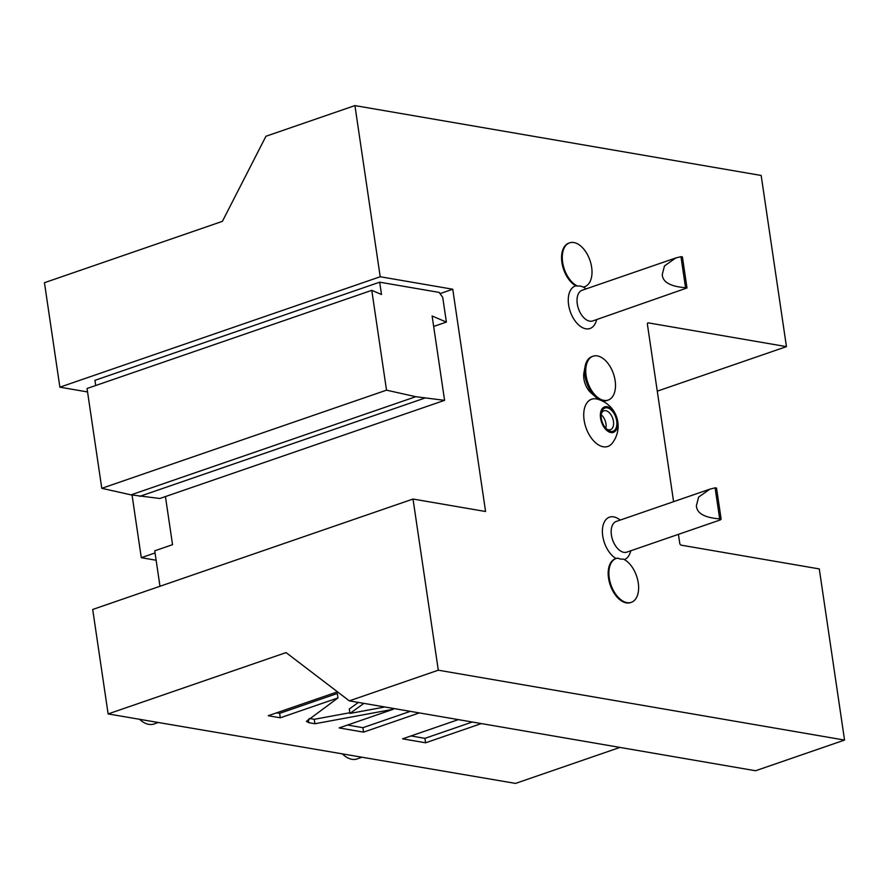<?xml version="1.0" encoding="UTF-8"?>
<svg xmlns="http://www.w3.org/2000/svg" width="889" height="889" viewBox="0 0 889 889"><rect width="100%" height="100%" fill="white"/><g stroke="black" fill="none" stroke-linecap="round" stroke-linejoin="round"><path stroke-width="1.33" d="M657.282 391.16L786.454 346.632L648.325 322.874A1.856 1.089 -109 0 0 647.981 322.896A1.856 1.089 -109 0 0 647.425 324.452L673.595 501.674M354.922 105.591L265.944 136.261L222.406 221.35L44.45 282.702L59.874 387.182L380.203 276.746L354.922 105.591L761.173 175.466L786.454 346.632M108.125 713.934L286.08 652.593L349.321 700.865L755.572 770.752L844.55 740.07L438.299 670.195L413.018 499.04L92.7 609.465L108.125 713.934L515.553 783.409L619.955 747.416M678.418 534.356L679.729 543.179A1.856 1.089 -109 0 0 681.152 545.157L819.28 568.916L844.55 740.07M413.018 499.04L485.572 511.508L452.745 289.225L380.203 276.746M603.275 446.767A24.97 14.591 71 0 0 612.232 443.222A27.837 27.837 0 0 0 597.019 399.072A24.97 14.591 71 0 0 596.208 398.905A24.97 14.591 71 0 0 584.117 420.141A24.97 14.591 71 0 0 603.275 446.767M596.752 319.562A27.837 27.837 0 0 1 595.43 323.085A22.492 13.135 -109 0 1 580.784 326.619A22.492 13.135 -109 0 1 568.604 304.827A22.492 13.135 -109 0 1 575.839 285.836A23.192 13.557 -109 0 1 562.004 263.055A23.192 13.557 -109 0 1 568.871 243.086A23.192 13.557 -109 0 1 569.227 242.964M584.34 286.803A23.192 13.557 -109 0 1 583.995 286.936A23.192 13.557 -109 0 1 583.373 287.125L583.362 287.125M595.574 396.905L590.874 392.738A15.313 8.946 -109 0 1 583.929 378.947A15.313 8.946 -109 0 1 583.951 372.658L585.084 366.468A23.192 13.557 -109 0 1 591.996 356.589L593.063 356.211A23.192 13.557 -109 0 1 615.132 380.636A23.192 13.557 71 0 1 608.176 400.072L607.109 400.439A23.192 13.557 71 0 1 595.574 396.905A23.192 13.557 71 0 1 585.04 376.014A23.192 13.557 -109 0 1 585.084 366.468M630.957 602.453A23.192 13.557 -109 0 1 630.601 602.586A23.192 13.557 -109 0 1 610.232 585.073A23.192 13.557 -109 0 1 615.488 558.725A23.192 13.557 -109 0 1 615.844 558.614M630.89 550.736A27.837 27.837 0 0 1 629.568 554.258A22.492 13.135 -109 0 1 624.367 559.592M616.077 558.525A22.492 13.135 -109 0 1 602.742 536A22.492 13.135 -109 0 1 617.088 518.076A27.837 27.837 0 0 1 620.3 520.043M349.321 700.865L438.299 670.195M337.498 691.842L268.222 715.723L280.302 717.801L337.964 697.921L306.372 721.39L308.872 722.713L314.917 723.757L393.294 709.255L339.154 727.924L363.568 732.125L419.319 712.911M384.87 706.988L349.955 713.445L363.901 703.377M458.346 719.623L402.606 738.837L425.587 742.793L481.338 723.579M155.064 552.947L141.295 557.692L156.131 560.248M132.05 495.04L141.295 557.692M159.976 586.273L154.742 550.813L172.544 544.679L165.432 496.562M59.874 387.182L87.555 391.938M440.033 293.614L452.745 289.225M433.665 326.452L446.378 322.074L442.722 297.359L439.166 292.414L379.681 282.18L94.945 380.336L95.712 385.515M139.64 719.357A27.837 16.258 71 0 0 153.941 724.002L158.175 722.546M342.765 754.294A27.837 16.258 71 0 0 357.067 758.939L361.301 757.484M446.378 322.074L432.121 316.006L444.578 400.339L415.763 396.705L386.515 390.16L371.78 290.347L381.492 294.481L379.681 282.18M371.78 290.347L87.044 388.504L101.779 488.317L131.027 494.862L159.842 498.496L444.578 400.339M101.779 488.317L386.515 390.16M131.027 494.862L415.763 396.705M139.74 496.362L424.464 398.205M337.964 697.921L337.309 693.476L279.635 713.356L280.302 717.801M276.612 712.834L279.635 713.356M349.955 713.445L349.299 709L358.4 702.432M363.568 732.125L362.912 727.68L410.274 711.356M347.532 725.035L362.912 727.68M393.294 709.255L393.171 708.411M314.917 723.757L314.262 719.312L349.844 712.734M309.461 718.49L314.262 719.312M410.985 735.948L424.931 738.348L472.292 722.024M425.587 742.793L424.931 738.348M607.087 406.729A13.479 7.868 -109 0 1 617.422 421.097A13.479 7.868 -109 0 1 610.899 432.554A13.479 7.868 71 0 1 600.564 418.197A13.479 7.868 71 0 1 607.087 406.729M607.254 407.862A12.29 7.179 71 0 0 601.32 413.263A12.29 7.179 71 0 0 606.887 429.398A12.29 7.179 71 0 0 610.732 431.421A12.29 7.179 71 0 0 616.677 420.964A12.29 7.179 71 0 0 607.254 407.862M606.165 428.698A9.979 5.823 71 0 0 608.621 429.809A9.979 5.823 71 0 0 610.465 429.687A9.979 5.823 71 0 0 613.154 419.841A9.979 5.823 71 0 0 605.798 410.696A9.979 5.823 71 0 0 603.964 410.829A9.979 5.823 71 0 0 601.186 414.252M605.876 428.398A9.979 5.823 71 0 0 601.142 414.663M575.839 285.836L577.561 286.091A21.781 12.724 -109 0 1 583.173 287.058A23.192 13.557 71 0 0 584.706 286.691A23.192 13.557 71 0 0 589.952 260.344A23.192 13.557 71 0 0 569.582 242.841A23.192 13.557 71 0 0 562.848 263.566A23.192 13.557 71 0 0 577.561 286.091M675.762 257.977L582.139 290.259A16.235 9.49 71 0 0 577.272 303.86A16.235 9.49 -109 0 0 592.719 320.951L686.997 287.969A16.235 9.49 -109 0 1 685.541 287.714C670.428 286.536 662.661 282.146 662.249 274.557L664.472 265.933L675.762 257.977L680.963 256.677L685.541 287.714M686.997 287.969L682.408 256.921A16.235 9.49 71 0 0 680.963 256.677M593.063 356.211A23.192 13.557 -109 0 0 586.107 375.647A23.192 13.557 71 0 0 608.176 400.072M617.733 558.114A23.192 13.557 71 0 0 616.199 558.481A23.192 13.557 71 0 0 610.943 584.829A23.192 13.557 71 0 0 631.312 602.342A23.192 13.557 71 0 0 638.046 581.617A23.192 13.557 71 0 0 623.345 559.081A21.781 12.724 -109 0 1 617.733 558.114M719.679 518.887C704.566 517.709 696.798 513.331 696.387 505.741L698.61 497.107L709.9 489.15L616.277 521.432A16.235 9.49 -109 0 0 611.41 535.034A16.235 9.49 71 0 0 626.856 552.125L720.49 519.854L721.135 519.143L716.545 488.105A16.235 9.49 -109 0 0 715.1 487.85L719.679 518.887A16.235 9.49 71 0 0 721.135 519.143M709.9 489.15L715.1 487.85M647.703 323.085L648.325 322.874M308.872 722.713L308.361 719.279M569.582 242.841L568.871 243.086M584.706 286.691L583.995 286.936M586.162 288.869A27.837 27.837 0 0 0 583.34 287.114M616.199 558.481L615.488 558.725M631.312 602.342L630.601 602.586"/></g></svg>
